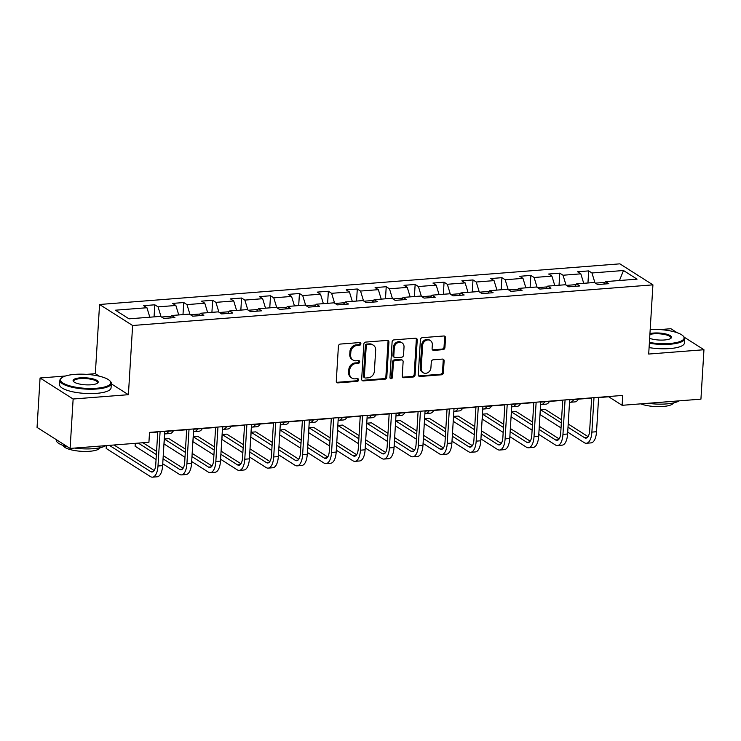 <?xml version="1.0" encoding="UTF-8"?>
<svg xmlns="http://www.w3.org/2000/svg" width="741" height="741" viewBox="0 0 741 741"><rect width="100%" height="100%" fill="white"/><g stroke="black" fill="none" stroke-linecap="round" stroke-linejoin="round"><path stroke-width="1.11" d="M360.886 343.815A1.417 1.213 122.4 0 0 359.7 342.555L340.36 344.065A2.028 1.732 122.4 0 0 338.415 346.149L336.284 381.078A2.028 1.732 122.4 0 0 337.979 382.875L357.319 381.365A1.417 1.213 122.4 0 0 357.486 378.651L354.985 378.846A6.474 5.558 122.4 0 1 351.892 378.105A6.474 5.558 122.4 0 1 349.539 373.094L349.715 370.176A6.474 5.558 122.4 0 1 355.921 363.516L358.422 363.322A1.417 1.213 122.4 0 0 358.588 360.608L356.088 360.802A6.474 5.558 122.4 0 1 352.994 360.052A6.474 5.558 122.4 0 1 350.641 355.041L350.826 352.132A6.474 5.558 122.4 0 1 357.023 345.473L359.533 345.278A1.417 1.213 122.4 0 0 360.886 343.815M352.994 360.052L352.105 359.487A6.474 5.558 122.4 0 1 349.752 354.476L349.928 351.567A6.474 5.558 122.4 0 1 356.134 344.898L358.635 344.704A1.417 1.213 122.4 0 0 359.848 342.555M336.618 382.282A2.028 1.732 122.4 0 0 337.09 382.31L356.43 380.8A1.417 1.213 122.4 0 0 357.644 378.651M351.892 378.105L350.993 377.53A6.474 5.558 122.4 0 1 348.65 372.519L348.826 369.611A6.474 5.558 122.4 0 1 355.032 362.951L357.533 362.757A1.417 1.213 122.4 0 0 358.746 360.598M442.988 349.669A2.028 1.732 122.4 0 0 444.933 347.585L445.526 337.785A2.028 1.732 122.4 0 0 443.831 335.988L422.351 337.664A2.028 1.732 122.4 0 0 420.416 339.749L418.276 374.677A2.028 1.732 122.4 0 0 419.98 376.474L441.451 374.798A2.028 1.732 122.4 0 0 443.396 372.714L444.118 360.876A2.028 1.732 122.4 0 0 442.414 359.079L433.226 359.793A2.028 1.732 122.4 0 0 431.29 361.877L430.929 367.749A5.409 4.65 122.4 0 1 428.113 372.501A5.409 4.65 122.4 0 1 423.157 372.695A5.409 4.65 122.4 0 1 421.194 368.509L422.592 345.51A5.409 4.65 122.4 0 1 425.408 340.758A5.409 4.65 122.4 0 1 430.373 340.564A5.409 4.65 122.4 0 1 432.336 344.75L432.096 348.585A2.028 1.732 122.4 0 0 433.8 350.382L442.988 349.669L442.099 349.094A2.028 1.732 122.4 0 0 444.035 347.02L444.637 337.22A2.028 1.732 122.4 0 0 444.294 336.016M648.69 354.05L703.95 349.733L700.93 399.149L622.125 405.308L622.727 395.425L149.525 432.392L148.922 442.275L70.117 448.425L73.137 399.01L128.397 394.694L132.62 325.503L652.923 284.859L648.69 354.05M388.923 342.203A2.028 1.732 122.4 0 0 387.228 340.406L365.748 342.083A2.028 1.732 122.4 0 0 363.812 344.167L361.673 379.096A2.028 1.732 122.4 0 0 363.377 380.893L384.848 379.216A2.028 1.732 122.4 0 0 386.793 377.132L388.923 342.203L388.034 341.638A2.028 1.732 122.4 0 0 387.691 340.434M394.045 339.878L415.525 338.202A2.028 1.732 122.4 0 1 417.229 339.999L415.09 374.918A2.028 1.732 122.4 0 1 413.154 377.002L403.965 377.725A2.028 1.732 122.4 0 1 402.261 375.928L403.123 361.756A2.028 1.732 122.4 0 0 401.427 359.959L395.324 360.441A2.028 1.732 122.4 0 0 393.388 362.525L392.489 377.271A1.417 1.213 122.4 0 1 389.942 377.465L392.109 341.953A2.028 1.732 122.4 0 1 394.045 339.878M132.62 325.503L99.563 304.486L619.865 263.842L652.923 284.859M587.956 282.988L588.697 270.9L577.572 271.771L580.833 273.846L563.03 275.235L559.77 273.16L548.646 274.031L551.906 276.106L534.113 277.495L530.843 275.42L519.719 276.291L522.979 278.366L505.186 279.755L501.916 277.68L490.792 278.551L494.052 280.626L476.259 282.015L472.999 279.941L461.865 280.811L465.135 282.886L447.332 284.275L444.072 282.201L432.939 283.071L436.208 285.146L418.406 286.535L415.145 284.461L404.021 285.331L407.281 287.406L389.479 288.795L386.218 286.721L375.094 287.591L378.355 289.666L360.552 291.056L357.292 288.981L346.167 289.851L349.428 291.926L331.625 293.316L328.365 291.241L317.241 292.111L320.501 294.186L302.699 295.576L299.438 293.501L288.314 294.372L291.574 296.437L273.772 297.836L270.511 295.761L259.387 296.632L262.647 298.697L244.845 300.096L241.585 298.021L230.46 298.892L233.721 300.957L215.918 302.356L212.658 300.281L201.533 301.142L204.794 303.217L186.991 304.607L183.731 302.541L172.607 303.402L175.867 305.477L158.065 306.867L154.804 304.801L143.68 305.663L146.94 307.737L115.42 310.201L128.999 318.834L160.528 316.37L163.789 318.445L174.913 317.574L171.653 315.509L169.874 317.972M588.697 270.9L591.957 272.975L623.487 270.511L637.065 279.144L605.545 281.608L608.806 283.683L597.681 284.553L594.421 282.478L576.618 283.868L579.879 285.943L568.755 286.813L565.494 284.739L547.692 286.128L550.952 288.203L539.828 289.073L536.567 286.999L518.765 288.388L522.025 290.463L510.901 291.333L507.641 289.259L489.838 290.648L493.098 292.723L481.974 293.593L478.714 291.519L460.911 292.908L464.172 294.983L453.047 295.854L449.787 293.779L431.984 295.168L435.245 297.243L424.121 298.114L420.86 296.039L403.058 297.428L406.318 299.503L395.194 300.374L391.933 298.299L374.131 299.688L377.391 301.763L366.267 302.634L363.007 300.559L345.204 301.948L348.474 304.023L337.34 304.884L334.08 302.819L316.277 304.208L319.547 306.283L308.413 307.145L305.153 305.079L287.36 306.468L290.62 308.543L279.496 309.405L276.226 307.339L258.433 308.728L261.693 310.803L250.569 311.665L247.299 309.599L229.506 310.988L232.767 313.054L221.642 313.925L218.382 311.85L200.579 313.248L203.84 315.314L192.716 316.185L189.455 314.11L171.653 315.509M576.063 284.637L566.513 285.387M583.713 283.312L580.833 273.846M566.022 285.072L563.03 275.235M576.618 283.868L574.84 286.341M547.136 286.897L537.586 287.647M554.787 285.572L551.906 276.106M537.095 287.332L534.113 277.495M547.692 286.128L545.913 288.592M518.209 289.157L508.659 289.907M525.86 287.832L522.979 278.366M508.169 289.592L505.186 279.755M518.765 288.388L516.986 290.852M489.282 291.417L479.733 292.167M496.933 290.092L494.052 280.626M479.242 291.852L476.259 282.015M489.838 290.648L488.06 293.112M460.356 293.677L450.806 294.427M468.006 292.352L465.135 282.886M450.315 294.112L447.332 284.275M460.911 292.908L459.133 295.372M431.429 295.937L421.879 296.687M439.08 294.612L436.208 285.146M421.388 296.372L418.406 286.535M431.984 295.168L430.206 297.632M402.502 298.197L392.952 298.947M410.153 296.872L407.281 287.406M392.461 298.632L389.479 288.795M403.058 297.428L401.279 299.892M373.584 300.457L364.026 301.198M381.226 299.132L378.355 289.666M363.535 300.892L360.552 291.056M374.131 299.688L372.362 302.152M344.658 302.717L335.099 303.458M352.299 301.392L349.428 291.926M334.617 303.152L331.625 293.316M345.204 301.948L343.435 304.412M315.731 304.977L306.172 305.718M323.372 303.653L320.501 294.186M305.69 305.412L302.699 295.576M316.277 304.208L314.508 306.672M286.804 307.237L277.245 307.978M294.446 305.913L291.574 296.437M276.764 307.672L273.772 297.836M287.36 306.468L285.581 308.932M257.877 309.497L248.318 310.238M265.519 308.173L262.647 298.697M247.837 309.933L244.845 300.096M258.433 308.728L256.655 311.192M228.95 311.757L219.392 312.498M236.592 310.433L233.721 300.957M218.91 312.193L215.918 302.356M229.506 310.988L227.728 313.452M200.024 314.017L190.465 314.758M207.675 312.693L204.794 303.217M189.983 314.453L186.991 304.607M200.579 313.248L198.801 315.712M171.097 316.277L161.538 317.018M178.748 314.953L175.867 305.477M161.056 316.713L158.065 306.867M149.821 317.213L146.94 307.737M65.449 376.011L40.07 377.993L73.137 399.01M40.07 377.993L37.05 427.409L70.117 448.425M703.95 349.733L684.202 337.183M677.209 332.737L670.883 328.717L659.898 329.578M99.303 376.206L95.33 373.677L86.567 374.362M95.33 373.677L99.563 304.486M598.608 397.574L608.722 396.787L622.125 405.308M149.506 432.661L157.75 432.012M164.715 431.475L186.676 429.761M193.642 429.215L215.603 427.501M222.569 426.955L244.53 425.241M251.495 424.695L273.457 422.981M280.422 422.435L302.384 420.721M309.349 420.175L331.31 418.461M338.276 417.915L360.237 416.201M367.203 415.655L389.155 413.941M396.129 413.395L418.081 411.681M425.056 411.135L447.008 409.421M453.983 408.875L475.935 407.161M482.91 406.614L504.862 404.901M511.827 404.354L533.789 402.641M540.754 402.094L562.715 400.381M569.681 399.834L591.642 398.121M604.989 282.377L595.431 283.127M619.457 280.524L623.487 270.511M594.949 282.812L591.957 272.975M605.545 281.608L603.767 284.081M154.063 316.879L154.804 304.801M182.99 314.619L183.731 302.541M211.917 312.359L212.658 300.281M240.844 310.099L241.585 298.021M269.77 307.839L270.511 295.761M298.697 305.579L299.438 293.501M327.624 303.319L328.365 291.241M356.551 301.059L357.292 288.981M385.477 298.799L386.218 286.721M414.404 296.539L415.145 284.461M443.331 294.279L444.072 282.201M472.258 292.019L472.999 279.941M501.185 289.759L501.916 277.68M530.111 287.499L530.843 275.42M559.038 285.239L559.77 273.16M128.397 394.694L111.317 383.838M362.016 380.3A2.028 1.732 122.4 0 0 362.479 380.328L383.958 378.651A2.028 1.732 122.4 0 0 385.894 376.567L388.034 341.638M367.582 344.648A1.417 1.213 122.4 0 0 366.23 346.103L364.35 376.761A1.417 1.213 122.4 0 0 365.545 378.021L368.184 377.817A6.474 5.558 122.4 0 0 374.381 371.148L375.668 350.197A6.474 5.558 122.4 0 0 373.316 345.186A6.474 5.558 122.4 0 0 370.222 344.435L367.582 344.648L366.693 344.074A1.417 1.213 122.4 0 0 365.332 345.538L366.23 346.103M364.868 377.854L363.97 377.289A1.417 1.213 122.4 0 1 363.46 376.196L365.332 345.538M373.316 345.186L372.427 344.611A6.474 5.558 122.4 0 0 369.333 343.87L370.222 344.435M366.693 344.074L369.333 343.87M402.595 377.123A2.028 1.732 122.4 0 0 403.067 377.15L412.255 376.437A2.028 1.732 122.4 0 0 414.2 374.353L416.331 339.424A2.028 1.732 122.4 0 0 415.997 338.229M402.391 360.191L401.502 359.626A2.028 1.732 122.4 0 0 400.529 359.394L394.434 359.867A2.028 1.732 122.4 0 0 392.498 361.951L391.591 376.697L392.489 377.271M390.081 378.16A1.417 1.213 122.4 0 0 391.591 376.697M404.021 347.066A5.409 4.65 122.4 0 0 402.057 342.87A5.409 4.65 122.4 0 0 397.102 343.064A5.409 4.65 122.4 0 0 394.286 347.825L393.795 355.921A2.028 1.732 122.4 0 0 395.49 357.718L401.594 357.245A2.028 1.732 122.4 0 0 403.53 355.161L404.021 347.066M402.057 342.87L401.168 342.305A5.409 4.65 122.4 0 0 396.213 342.499A5.409 4.65 122.4 0 0 393.397 347.251L394.286 347.825M394.527 357.486L393.638 356.921A2.028 1.732 122.4 0 1 392.897 355.356L393.397 347.251M432.438 349.789A2.028 1.732 122.4 0 0 432.911 349.817L442.099 349.094M430.373 340.564L429.474 339.999A5.409 4.65 122.4 0 0 424.519 340.193A5.409 4.65 122.4 0 0 421.703 344.945L422.592 345.51M423.157 372.695L422.259 372.13A5.409 4.65 122.4 0 1 420.295 367.944L421.703 344.945M418.619 375.872A2.028 1.732 122.4 0 0 419.082 375.9L440.562 374.224A2.028 1.732 122.4 0 0 442.497 372.139L443.22 360.311A2.028 1.732 122.4 0 0 442.886 359.107M106.371 445.6L106.195 448.472L150.386 476.565A15.468 6.678 -94.5 0 0 152.498 477.158A15.468 6.678 -94.5 0 0 157.99 465.996L160.102 431.568M152.498 477.158L157.129 476.796A15.468 6.678 -94.5 0 0 162.631 465.635L164.734 431.206M157.768 431.744L155.758 464.579A10.309 4.446 85.5 0 1 152.09 472.017A10.309 4.446 85.5 0 1 150.682 471.619L109.372 445.36M154.165 470.526L114.012 444.998M74.748 374.381A25.157 7.002 3.5 0 0 61.744 377.817A25.157 7.002 3.5 0 0 69.163 385.672A25.157 7.002 3.5 0 0 96.552 388.247A25.157 7.002 3.5 0 0 109.807 380.763A25.157 7.002 3.5 0 0 74.748 374.381M109.807 380.763L110.363 381.337A25.778 7.169 -176.5 0 1 111.335 383.477A25.778 7.169 -176.5 0 1 96.784 389.006A25.778 7.169 -176.5 0 1 59.882 380.337A25.778 7.169 -176.5 0 1 61.114 378.327L61.744 377.817M80.195 377.845A12.578 3.501 -176.5 0 1 93.894 379.133A12.578 3.501 -176.5 0 1 97.599 383.06A12.578 3.501 -176.5 0 1 91.097 384.783A12.578 3.501 -176.5 0 1 73.572 381.587A12.578 3.501 -176.5 0 1 80.195 377.845M97.247 383.31A11.958 3.325 3.5 0 0 97.543 382.634A11.958 3.325 3.5 0 0 80.426 378.614A11.958 3.325 3.5 0 0 73.674 381.18A11.958 3.325 3.5 0 0 73.896 381.884M105.815 445.637A25.778 7.169 -176.5 0 1 93.134 448.703A25.778 7.169 -176.5 0 1 74.628 448.073M67.403 446.712A25.778 7.169 -176.5 0 1 56.233 440.034L56.26 439.626M100.109 447.721A18.553 5.159 -176.5 0 1 89.726 451.269A18.553 5.159 -176.5 0 1 63.198 445.461M111.335 383.477L111.067 387.83A25.778 7.169 -176.5 0 1 96.515 393.36A25.778 7.169 -176.5 0 1 59.623 384.681L59.882 380.337M649.403 342.462A25.157 7.002 3.5 0 0 669.883 343.454A25.157 7.002 3.5 0 0 683.137 335.979A25.157 7.002 3.5 0 0 650.2 329.467M683.137 335.979L683.693 336.553A25.778 7.169 -176.5 0 1 684.665 338.693A25.778 7.169 -176.5 0 1 670.114 344.222A25.778 7.169 -176.5 0 1 649.357 343.24M649.95 333.58A12.578 3.501 -176.5 0 1 653.525 333.061A12.578 3.501 -176.5 0 1 667.224 334.348A12.578 3.501 -176.5 0 1 670.929 338.276A12.578 3.501 -176.5 0 1 664.427 339.989A12.578 3.501 -176.5 0 1 649.653 338.35M670.577 338.526A11.958 3.325 3.5 0 0 670.883 337.85A11.958 3.325 3.5 0 0 653.757 333.83A11.958 3.325 3.5 0 0 649.894 334.432M679.154 400.853A25.778 7.169 -176.5 0 1 666.465 403.919A25.778 7.169 -176.5 0 1 647.958 403.289M673.439 402.937A18.553 5.159 -176.5 0 1 663.056 406.476A18.553 5.159 -176.5 0 1 640.733 403.854M684.665 338.693L684.406 343.046A25.778 7.169 -176.5 0 1 669.845 348.566A25.778 7.169 -176.5 0 1 649.088 347.594M164.576 433.837A15.468 6.678 -94.5 0 0 165.363 433.883L169.995 433.522A15.468 6.678 -94.5 0 0 173.403 430.79M165.363 433.883A15.468 6.678 -94.5 0 0 168.772 431.16M193.503 431.577A15.468 6.678 -94.5 0 0 194.29 431.623L198.921 431.262A15.468 6.678 -94.5 0 0 202.33 428.539M194.29 431.623A15.468 6.678 -94.5 0 0 197.69 428.9M162.742 463.773L179.313 474.305A15.468 6.678 -94.5 0 0 181.425 474.898A15.468 6.678 -94.5 0 0 186.917 463.736L189.02 429.308M181.425 474.898L186.056 474.536A15.468 6.678 -94.5 0 0 191.558 463.375L193.66 428.946M186.695 429.484L184.685 462.319A10.309 4.446 85.5 0 1 181.017 469.757A10.309 4.446 85.5 0 1 179.609 469.359L163.048 458.836M183.092 468.266L163.242 455.65M156.564 451.408L142.939 442.738M156.37 454.585L138.298 443.099M135.297 443.34L135.121 446.221L156.064 459.531M191.669 461.513L208.24 472.045A15.468 6.678 -94.5 0 0 210.342 472.638A15.468 6.678 -94.5 0 0 215.844 461.476L217.947 427.048M210.342 472.638L214.983 472.276A15.468 6.678 -94.5 0 0 220.475 461.115L222.587 426.686M215.622 427.224L213.612 460.059A10.309 4.446 85.5 0 1 209.944 467.497A10.309 4.446 85.5 0 1 208.536 467.108L191.965 456.576M212.019 466.006L192.169 453.39M185.491 449.148L168.985 438.653L164.345 439.015L164.048 443.961L184.991 457.271M185.296 452.325L164.345 439.015M222.42 429.317A15.468 6.678 -94.5 0 0 223.217 429.363L227.848 429.002A15.468 6.678 -94.5 0 0 231.257 426.279M223.217 429.363A15.468 6.678 -94.5 0 0 226.616 426.64M251.347 427.057A15.468 6.678 -94.5 0 0 252.144 427.103L256.775 426.742A15.468 6.678 -94.5 0 0 260.184 424.019M252.144 427.103A15.468 6.678 -94.5 0 0 255.543 424.38M280.274 424.797A15.468 6.678 -94.5 0 0 281.071 424.843L285.702 424.482A15.468 6.678 -94.5 0 0 289.11 421.759M281.071 424.843A15.468 6.678 -94.5 0 0 284.47 422.12M220.596 459.253L237.157 469.785A15.468 6.678 -94.5 0 0 239.269 470.378A15.468 6.678 -94.5 0 0 244.771 459.216L246.873 424.788M239.269 470.378L243.909 470.016A15.468 6.678 -94.5 0 0 249.402 458.855L251.514 424.426M244.549 424.964L242.539 457.799A10.309 4.446 85.5 0 1 238.871 465.237A10.309 4.446 85.5 0 1 237.463 464.848L220.892 454.316M240.945 463.746L221.087 451.13M214.418 446.888L197.912 436.393L193.271 436.755L192.975 441.701L213.917 455.011M214.223 450.074L193.271 436.755M249.522 456.993L266.084 467.525A15.468 6.678 -94.5 0 0 268.196 468.117A15.468 6.678 -94.5 0 0 273.698 456.956L275.8 422.527M268.196 468.117L272.836 467.756A15.468 6.678 -94.5 0 0 278.329 456.595L280.441 422.166M273.466 422.703L271.465 455.539A10.309 4.446 85.5 0 1 267.797 462.977A10.309 4.446 85.5 0 1 266.389 462.588L249.819 452.056M269.872 461.486L250.013 448.87M243.344 444.628L226.839 434.133L222.198 434.495L221.902 439.441L242.844 452.751M243.15 447.814L222.198 434.495M278.449 454.733L295.011 465.265A15.468 6.678 -94.5 0 0 297.122 465.857A15.468 6.678 -94.5 0 0 302.624 454.696L304.727 420.267M297.122 465.857L301.763 465.496A15.468 6.678 -94.5 0 0 307.256 454.335L309.368 419.906M302.393 420.443L300.392 453.279A10.309 4.446 85.5 0 1 296.724 460.717A10.309 4.446 85.5 0 1 295.316 460.328L278.746 449.796M298.799 459.225L278.94 446.61M272.271 442.368L255.765 431.873L251.125 432.235L250.829 437.181L271.771 450.491M272.077 445.554L251.125 432.235M307.376 452.473L323.937 463.005A15.468 6.678 -94.5 0 0 326.049 463.597A15.468 6.678 -94.5 0 0 331.551 452.445L333.654 418.007M326.049 463.597L330.69 463.236A15.468 6.678 -94.5 0 0 336.182 452.075L338.294 417.646M331.32 418.193L329.319 451.019A10.309 4.446 85.5 0 1 325.651 458.457A10.309 4.446 85.5 0 1 324.243 458.068L307.672 447.536M327.726 456.965L307.867 444.35M301.198 440.108L284.692 429.613L280.052 429.975L279.755 434.921L300.698 448.231M301.003 443.294L280.052 429.975M336.303 450.213L352.864 460.745A15.468 6.678 -94.5 0 0 354.976 461.337A15.468 6.678 -94.5 0 0 360.478 450.185L362.581 415.747M354.976 461.337L359.617 460.976A15.468 6.678 -94.5 0 0 365.109 449.815L367.221 415.386M360.246 415.933L358.246 448.759A10.309 4.446 85.5 0 1 354.578 456.197A10.309 4.446 85.5 0 1 353.17 455.808L336.599 445.276M356.653 454.705L336.794 442.09M330.125 437.848L313.619 427.353L308.978 427.714L308.673 432.661L329.625 445.971M329.93 441.034L308.978 427.714M365.22 447.953L381.791 458.484A15.468 6.678 -94.5 0 0 383.903 459.077A15.468 6.678 -94.5 0 0 389.405 447.925L391.507 413.487M383.903 459.077L388.543 458.716A15.468 6.678 -94.5 0 0 394.036 447.564L396.139 413.126M389.173 413.673L387.163 446.499A10.309 4.446 85.5 0 1 383.505 453.937A10.309 4.446 85.5 0 1 382.097 453.548L365.526 443.016M385.579 452.445L365.721 439.83M359.042 435.588L342.537 425.093L337.905 425.454L337.6 430.401L358.551 443.711M358.848 438.774L337.905 425.454M394.147 445.693L410.718 456.224A15.468 6.678 -94.5 0 0 412.83 456.817A15.468 6.678 -94.5 0 0 418.332 445.665L420.434 411.227M412.83 456.817L417.461 456.456A15.468 6.678 -94.5 0 0 422.963 445.304L425.065 410.866M418.1 411.412L416.09 444.239A10.309 4.446 85.5 0 1 412.431 451.677A10.309 4.446 85.5 0 1 411.023 451.288L394.453 440.756M414.497 450.185L394.647 437.57M387.969 433.328L371.463 422.833L366.832 423.194L366.526 428.141L387.478 441.451M387.775 436.514L366.832 423.194M423.074 443.433L439.645 453.964A15.468 6.678 -94.5 0 0 441.756 454.557A15.468 6.678 -94.5 0 0 447.258 443.405L449.361 408.967M441.756 454.557L446.388 454.196A15.468 6.678 -94.5 0 0 451.89 443.044L453.992 408.606M447.027 409.152L445.017 441.979A10.309 4.446 85.5 0 1 441.358 449.416A10.309 4.446 85.5 0 1 439.95 449.027L423.38 438.496M443.424 447.925L423.574 435.31M416.896 431.067L400.39 420.573L395.759 420.934L395.453 425.88L416.405 439.191M416.701 434.254L395.759 420.934M452.001 441.182L468.571 451.704A15.468 6.678 -94.5 0 0 470.683 452.297A15.468 6.678 -94.5 0 0 476.176 441.145L478.288 406.707M470.683 452.297L475.314 451.936A15.468 6.678 -94.5 0 0 480.816 440.784L482.919 406.346M475.954 406.892L473.944 439.719A10.309 4.446 85.5 0 1 470.285 447.156A10.309 4.446 85.5 0 1 468.877 446.767L452.306 436.236M472.35 445.674L452.501 433.05M445.823 428.807L429.317 418.313L424.686 418.674L424.38 423.62L445.332 436.931M445.628 431.994L424.686 418.674M480.928 438.922L497.498 449.454A15.468 6.678 -94.5 0 0 499.61 450.037A15.468 6.678 -94.5 0 0 505.103 438.885L507.215 404.447M499.61 450.037L504.241 449.676A15.468 6.678 -94.5 0 0 509.743 438.524L511.846 404.086M504.88 404.632L502.87 437.459A10.309 4.446 85.5 0 1 499.202 444.906A10.309 4.446 85.5 0 1 497.804 444.507L481.233 433.976M501.277 443.414L481.428 430.79M474.749 426.547L458.244 416.053L453.612 416.414L453.307 421.36L474.259 434.671M474.555 429.734L453.612 416.414M509.854 436.662L526.425 447.194A15.468 6.678 -94.5 0 0 528.537 447.777A15.468 6.678 -94.5 0 0 534.029 436.625L536.141 402.187M528.537 447.777L533.168 447.416A15.468 6.678 -94.5 0 0 538.67 436.264L540.773 401.826M533.807 402.372L531.797 435.208A10.309 4.446 85.5 0 1 528.129 442.646A10.309 4.446 85.5 0 1 526.721 442.247L510.16 431.716M530.204 441.154L510.354 428.53M503.676 424.287L487.17 413.793L482.539 414.163L482.234 419.1L503.185 432.42M503.482 427.474L482.539 414.163M538.781 434.402L555.352 444.933A15.468 6.678 -94.5 0 0 557.464 445.517A15.468 6.678 -94.5 0 0 562.956 434.365L565.068 399.927M557.464 445.517L562.095 445.156A15.468 6.678 -94.5 0 0 567.597 434.004L569.699 399.566M562.734 400.112L560.724 432.948A10.309 4.446 85.5 0 1 557.056 440.386A10.309 4.446 85.5 0 1 555.648 439.987L539.087 429.456M559.131 438.894L539.281 426.27M532.603 422.027L516.097 411.533L511.466 411.903L511.16 416.84L532.103 430.16M532.409 425.214L511.466 411.903M309.201 422.537A15.468 6.678 -94.5 0 0 309.988 422.583L314.629 422.222A15.468 6.678 -94.5 0 0 318.037 419.499M309.988 422.583A15.468 6.678 -94.5 0 0 313.397 419.86M338.128 420.277A15.468 6.678 -94.5 0 0 338.915 420.323L343.555 419.962A15.468 6.678 -94.5 0 0 346.964 417.239M338.915 420.323A15.468 6.678 -94.5 0 0 342.323 417.6M367.054 418.017A15.468 6.678 -94.5 0 0 367.842 418.063L372.482 417.702A15.468 6.678 -94.5 0 0 375.891 414.979M367.842 418.063A15.468 6.678 -94.5 0 0 371.25 415.34M395.981 415.757A15.468 6.678 -94.5 0 0 396.768 415.803L401.409 415.442A15.468 6.678 -94.5 0 0 404.818 412.718M396.768 415.803A15.468 6.678 -94.5 0 0 400.177 413.08M424.908 413.506A15.468 6.678 -94.5 0 0 425.695 413.543L430.336 413.182A15.468 6.678 -94.5 0 0 433.735 410.458M425.695 413.543A15.468 6.678 -94.5 0 0 429.104 410.82M453.835 411.246A15.468 6.678 -94.5 0 0 454.622 411.292L459.263 410.922A15.468 6.678 -94.5 0 0 462.662 408.198M454.622 411.292A15.468 6.678 -94.5 0 0 458.031 408.56M482.762 408.986A15.468 6.678 -94.5 0 0 483.549 409.032L488.189 408.661A15.468 6.678 -94.5 0 0 491.589 405.938M483.549 409.032A15.468 6.678 -94.5 0 0 486.957 406.3M511.688 406.726A15.468 6.678 -94.5 0 0 512.476 406.772L517.116 406.401A15.468 6.678 -94.5 0 0 520.515 403.678M512.476 406.772A15.468 6.678 -94.5 0 0 515.884 404.04M540.615 404.466A15.468 6.678 -94.5 0 0 541.402 404.512L546.034 404.151A15.468 6.678 -94.5 0 0 549.442 401.418M541.402 404.512A15.468 6.678 -94.5 0 0 544.811 401.779M569.542 402.206A15.468 6.678 -94.5 0 0 570.329 402.252L574.96 401.891A15.468 6.678 -94.5 0 0 578.369 399.158M570.329 402.252A15.468 6.678 -94.5 0 0 573.738 399.519M567.708 432.142L584.279 442.673A15.468 6.678 -94.5 0 0 586.39 443.257A15.468 6.678 -94.5 0 0 591.883 432.105L593.995 397.667M586.39 443.257L591.022 442.896A15.468 6.678 -94.5 0 0 596.524 431.744L598.626 397.306M591.661 397.852L589.651 430.688A10.309 4.446 85.5 0 1 585.983 438.126A10.309 4.446 85.5 0 1 584.575 437.727L568.014 427.196M588.058 436.634L568.208 424.009M561.53 419.767L545.024 409.273L540.393 409.643L540.087 414.58L561.03 427.9M561.335 422.954L540.393 409.643M356.134 344.898L357.023 345.473M349.928 351.567L350.826 352.132M349.752 354.476L350.641 355.041M357.533 362.757L358.422 363.322M355.032 362.951L355.921 363.516M348.826 369.611L349.715 370.176M348.65 372.519L349.539 373.094M356.43 380.8L357.319 381.365M337.09 382.31L337.979 382.875M358.635 344.704L359.533 345.278M385.894 376.567L386.793 377.132M383.958 378.651L384.848 379.216M362.479 380.328L363.377 380.893M363.46 376.196L364.35 376.761M416.331 339.424L417.229 339.999M414.2 374.353L415.09 374.918M412.255 376.437L413.154 377.002M403.067 377.15L403.965 377.725M400.529 359.394L401.427 359.959M394.434 359.867L395.324 360.441M392.498 361.951L393.388 362.525M392.897 355.356L393.795 355.921M432.911 349.817L433.8 350.382M420.295 367.944L421.194 368.509M443.22 360.311L444.118 360.876M442.497 372.139L443.396 372.714M440.562 374.224L441.451 374.798M419.082 375.9L419.98 376.474M444.637 337.22L445.526 337.785M444.035 347.02L444.933 347.585M157.99 465.996L162.631 465.635M150.682 471.619L153.424 471.406M186.917 463.736L191.558 463.375M179.609 469.359L182.351 469.146M215.844 461.476L220.475 461.115M208.536 467.108L211.278 466.886M244.771 459.216L249.402 458.855M237.463 464.848L240.204 464.626M273.698 456.956L278.329 456.595M266.389 462.588L269.122 462.375M302.624 454.696L307.256 454.335M295.316 460.328L298.049 460.115M331.551 452.445L336.182 452.075M324.243 458.068L326.976 457.855M360.478 450.185L365.109 449.815M353.17 455.808L355.902 455.595M389.405 447.925L394.036 447.564M382.097 453.548L384.829 453.335M418.332 445.665L422.963 445.304M411.023 451.288L413.756 451.074M447.258 443.405L451.89 443.044M439.95 449.027L442.683 448.814M476.176 441.145L480.816 440.784M468.877 446.767L471.609 446.554M505.103 438.885L509.743 438.524M497.804 444.507L500.536 444.294M534.029 436.625L538.67 436.264M526.721 442.247L529.463 442.034M562.956 434.365L567.597 434.004M555.648 439.987L558.39 439.774M591.883 432.105L596.524 431.744M584.575 437.727L587.317 437.514"/></g></svg>
